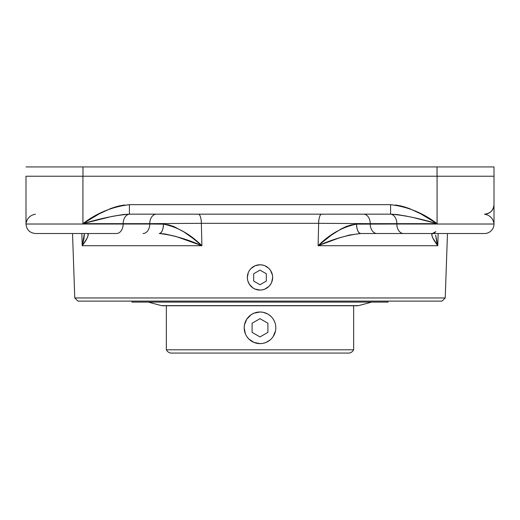 <?xml version="1.0" encoding="UTF-8"?>
<svg xmlns="http://www.w3.org/2000/svg" width="520" height="520" viewBox="0 0 520 520"><rect width="100%" height="100%" fill="white"/><g stroke="black" fill="none" stroke-linecap="round" stroke-linejoin="round"><path stroke-width="0.78" d="M26 176.234L26 224.022L26 176.234L82.973 176.234L82.973 166.927L26 166.927L82.973 166.927L82.973 176.234L437.028 176.234L437.028 166.927L82.973 166.927L437.028 166.927L437.079 176.234L26 176.234M494 166.927L437.028 166.927L494 166.927L494 176.234L494 166.927M477.328 224.022L494 224.022L494 176.234L494 223.652L494 176.234L437.079 176.234L437.079 223.652L396.832 223.652L396.832 224.022L494 224.022A9.49 9.49 0 0 1 484.51 233.513A9.49 9.49 0 0 0 494 224.022L370.234 224.022L370.247 223.652L396.832 223.652L396.832 224.022L356.544 224.146L351.306 224.842L346.067 226.577L340.997 229.008L331.357 235.131L318.103 245.719L318.643 223.321L201.357 223.321L201.897 245.719L82.206 245.719L81.855 233.513L82.206 245.719L87.152 238.095L88.244 235.02L88.198 233.955L87.562 233.513C89.044 235.047 87.256 239.115 82.206 245.719L83.999 238.485M264.68 265.675L262.49 265.025M268.574 268.132L264.843 265.74M272.409 279.883L272.409 279.877A12.649 12.649 0 0 0 272.409 279.877L272.409 279.897A12.649 12.649 0 0 1 272.402 279.903L271.687 282.262L272.649 277.427L272.409 274.957L270.517 270.4L271.343 271.83M264.849 289.107L262.47 289.829L264.843 289.114L268.944 286.37L266.877 288.041M262.47 265.018L260 264.778A12.649 12.649 0 0 1 272.649 277.427A12.649 12.649 0 0 1 260 290.075L262.47 289.829A12.649 12.649 0 0 1 262.438 289.835L262.509 289.822M388.005 301.106L388.005 302.114L388.005 301.106M131.995 302.114L131.995 301.106L131.995 302.114L388.005 302.114L131.995 302.114M162.454 305.753A4.05 4.05 0 0 1 161.408 305.617L148.323 302.114L161.408 305.617L358.592 305.617A4.05 4.05 0 0 1 357.546 305.753L162.454 305.753M162.513 305.753A4.05 4.05 0 0 1 161.408 305.617L358.592 305.617L371.676 302.114L358.592 305.617A4.05 4.05 0 0 1 356.499 305.617M353.652 349.798L166.348 349.798A6.123 6.123 0 0 0 170.755 353.074L349.245 353.074A6.123 6.123 0 0 0 353.652 349.798L353.652 305.753L353.652 349.798A6.123 6.123 0 0 1 349.245 353.074L170.755 353.074A6.123 6.123 0 0 1 166.348 349.798L353.652 349.798M74.776 297.96L77.922 301.106L442.078 301.106L445.224 297.96L74.776 297.96L445.224 297.96L447.473 233.513L445.224 297.96L442.078 301.106L77.922 301.106L74.776 297.96L72.527 233.513L74.776 297.96M432.803 238.004L437.794 245.719L438.146 233.513L437.794 245.719L318.103 245.719L318.643 223.321L201.357 223.321A9.49 2.964 90 0 0 198.393 214.162A9.49 2.964 -90 0 1 201.357 223.321L149.754 223.652A9.49 6.715 90 0 1 156.468 214.162A9.49 6.715 -90 0 0 149.754 223.652L201.357 223.321L201.897 245.719L193.2 238.544L183.905 231.907L173.933 226.577L168.694 224.842L163.456 224.146L149.767 224.022L149.754 223.652L82.921 223.652L82.921 176.234L82.921 223.652L112.053 216.398L123.604 214.487L129.409 214.162L129.409 204.672L116.805 206.499L110.728 208.5L99.229 213.85L82.921 223.652C100.659 218.355 116.155 215.189 129.409 214.162L390.591 214.162L129.409 214.162L129.409 204.672C112.255 206.726 96.759 213.05 82.921 223.652L149.754 223.652L149.767 224.022L123.169 224.022L123.169 223.652A9.49 6.715 90 0 1 129.876 214.162A9.49 6.715 -90 0 0 123.169 223.652L123.169 224.022L26 224.022L123.169 224.022A9.49 6.715 90 0 1 116.454 233.513L43.485 233.513M262.438 289.835A12.649 12.649 0 0 0 262.457 289.835A12.649 12.649 0 0 0 262.548 289.815A12.649 12.649 0 0 1 262.476 289.829L260 290.075A12.649 12.649 0 0 1 247.351 277.427A12.649 12.649 0 0 1 260 264.778L255.158 265.74L251.056 268.483L252.974 266.909M270.517 284.453L271.687 282.269L270.517 284.453A12.649 12.649 0 0 0 270.569 284.375A12.649 12.649 0 0 1 270.517 284.453L268.944 286.37A12.649 12.649 0 0 0 269.022 286.293A12.649 12.649 0 0 1 268.95 286.358M272.409 274.957L272.617 276.478M266.162 266.377L267.033 266.909M257.062 265.122L257.517 265.025M254.618 265.98L255.125 265.752M251.011 268.528L249.711 270.075M249.483 270.4L248.983 271.206M247.598 274.95L247.351 277.427L248.294 272.63M247.91 281.144L249.483 284.453L248.306 282.243M249.438 284.382A12.649 12.649 0 0 0 249.483 284.453L252.974 287.944L251.056 286.364M257.14 289.744L255.158 289.107L260.169 290.075M166.348 305.753L166.348 349.798L166.348 305.753M251.206 314.665L253.948 313.203L251.206 314.665M247.273 318.422L249.548 315.939M245.069 322.601L246.857 319.02L244.491 324.721L244.192 327.808L244.498 324.714M244.192 327.808L245.394 333.853L244.4 330.375M245.394 333.853L245.739 334.626M248.281 338.423L247.54 337.538M251.219 340.951L248.82 338.981L253.948 342.413L260 343.616A15.808 15.808 0 0 1 244.192 327.808A15.808 15.808 0 0 1 260 311.994L260.156 311.994M255.411 342.934L253.948 342.413M259.948 343.616L261.489 343.544M263.088 343.31L265.993 342.44M266.052 342.413L270.094 339.976M271.18 338.988L271.719 338.416M274.606 333.86L273.917 335.309M273.15 336.583L275.509 330.889L274.612 333.847M275.509 330.889L275.75 329.167M275.808 327.808L275.756 326.456M275.509 324.721L275.269 323.707M274.606 321.757L273.942 320.346M273.143 319.02L272.74 318.442M267.703 313.995L263.211 312.325M262.925 312.267L259.948 311.994M395.421 204.958L401.505 206.056M118.495 206.056L124.579 204.958M494 176.234L437.079 176.234L437.079 223.652L420.771 213.85L409.272 208.5L403.195 206.499L390.591 204.672L129.409 204.672L390.591 204.672L390.591 214.162L396.396 214.487L407.141 216.229M49.38 233.513L49.38 233.513C38.227 233.513 25.019 233.513 49.38 233.513L116.454 233.513A9.49 6.715 -90 0 0 123.169 224.022L149.767 224.022A9.49 6.715 90 0 1 143.052 233.513A9.49 6.715 -90 0 0 149.767 224.022L163.456 224.146C163.169 229.808 161.785 232.928 159.309 233.513L164.899 233.955L175.89 236.444L201.897 245.719L82.206 245.719L84.37 233.513L83.993 238.544M159.309 233.513A9.49 4.147 -90 0 0 163.456 224.146C177.405 226.922 190.222 234.117 201.897 245.719C187.083 239.115 172.887 235.047 159.309 233.513M408.831 233.513L360.692 233.513C358.215 232.928 356.831 229.808 356.544 224.146C342.596 226.922 329.778 234.117 318.103 245.719L338.754 238.095L349.55 235.02L360.692 233.513L376.948 233.513A9.49 6.715 -90 0 1 370.234 224.022L356.544 224.146A9.49 4.147 90 0 0 360.692 233.513C347.113 235.047 332.917 239.115 318.103 245.719L437.794 245.719L436.722 242.093L435.663 235.196M435.656 235.131L437.794 245.719L436.365 243.828M414.687 217.919L437.079 223.652L396.832 223.652A9.49 6.715 90 0 0 390.124 214.162A9.49 6.715 -90 0 1 396.832 223.652L370.247 223.652A9.49 6.715 90 0 0 363.532 214.162A9.49 6.715 -90 0 1 370.247 223.652L318.643 223.321A9.49 2.964 90 0 1 321.575 214.162A9.49 2.964 -90 0 0 318.643 223.321L370.247 223.652L370.234 224.022A9.49 6.715 90 0 0 376.948 233.513L403.546 233.513A9.49 6.715 -90 0 1 396.832 224.022A9.49 6.715 90 0 0 403.546 233.513L484.51 233.513M432.848 233.493L431.801 233.955L431.756 235.02L432.848 238.095M435.591 242.736L435.012 241.865M435.857 231.621L432.445 233.513C430.957 235.047 432.744 239.115 437.794 245.719M409.695 216.775L413.056 217.536M399.451 214.87L396.396 214.487M26.176 222.099L26 223.652C26.949 218.355 30.114 215.189 35.49 214.162M390.591 214.162L390.591 204.672C407.745 206.726 423.241 213.05 437.079 223.652C419.341 218.355 403.845 215.189 390.591 214.162M494 223.652C493.051 218.355 489.885 215.189 484.51 214.162C490.23 213.558 493.396 210.392 494 204.672A9.49 9.49 0 0 1 484.51 214.162M260.052 311.994L253.948 313.196M260 311.994A15.808 15.808 0 0 1 275.808 327.808A15.808 15.808 0 0 1 260 343.616L260.052 343.616M251.219 314.659L246.857 319.02M246.857 336.59L248.82 338.988M271.18 316.628L268.781 314.659M260 336.928L252.096 332.365L252.096 323.245L260 318.682L267.904 323.245L267.904 332.365L260 336.928L252.096 332.365L252.096 323.245L260 318.682L267.904 323.245L267.904 332.365L260 336.928M270.517 270.4L268.944 268.483M247.351 277.427L247.592 279.883A12.649 12.649 0 0 0 247.598 279.909A12.649 12.649 0 0 1 247.592 279.883L247.592 279.87M252.895 287.892A12.649 12.649 0 0 0 252.987 287.95L255.158 289.114M266.325 281.079L260 284.726L253.675 281.079L253.675 273.774L260 270.12L266.325 273.774L266.325 281.079L260 284.726L253.675 281.079L253.675 273.774L260 270.12L266.325 273.774L266.325 281.079M259.597 290.069L260 290.075M26 224.022C26.566 229.788 29.731 232.947 35.49 233.513C29.731 232.947 26.566 229.788 26 224.022M435.006 232.603L434.369 233.012"/></g></svg>
